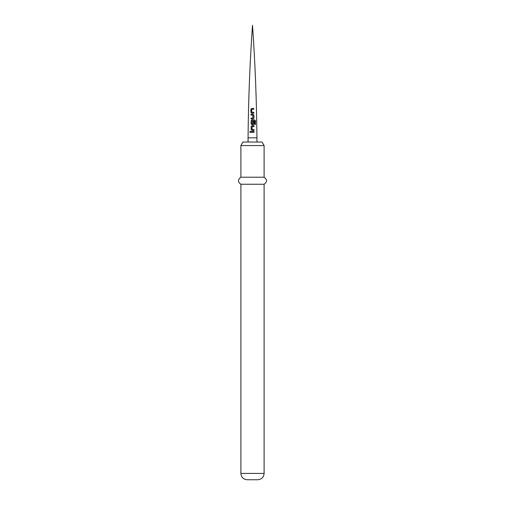 <?xml version="1.0" encoding="UTF-8"?>
<svg xmlns="http://www.w3.org/2000/svg" width="505" height="505" viewBox="0 0 505 505"><rect width="100%" height="100%" fill="white"/><g stroke="black" fill="none" stroke-linecap="round" stroke-linejoin="round"><path stroke-width="0.76" d="M249.767 131.9L250.221 131.344L250.701 131.887L250.209 132.443L249.767 131.9M250.246 132.443L249.855 131.906L250.259 131.351M251.623 108.449L253.725 108.405L253.737 109.295L251.736 109.332L251.73 112.255L253.8 112.274L253.826 113.164L251.692 113.202L250.934 112.394L250.878 109.295L251.623 108.449L253.68 108.411L253.693 109.295M250.972 114.231L252.923 114.18L253.864 114.995L253.946 118.094L253.081 118.927L251.149 118.972L251.111 118.088L252.923 118.044L252.879 115.127L250.991 115.115L250.972 114.231L252.904 114.187L253.864 114.995M251.913 119.938L254.728 119.919L255.442 120.752L255.454 124.47L254.69 124.47L254.684 120.966L252.052 120.916L252.052 123.826L253.062 123.883L253.068 121.314L253.99 121.314L254.015 123.845L253.188 124.672L251.995 124.678L251.124 123.858L251.092 120.764L251.913 119.938M252.001 125.682L254.021 125.676L254.021 126.559L252.128 126.566L252.071 129.482L254.028 129.545L254.021 130.435L252.008 130.429L251.155 129.608L251.143 126.515L252.001 125.682M251.162 131.439L254.034 131.433L254.047 132.31L251.168 132.323L251.162 131.439M240.891 145.56L242.924 142.044L262.076 142.044L264.109 145.56L240.891 145.56L240.891 177.217L264.109 177.217L264.109 145.56M264.109 184.256L264.109 473.419L240.891 473.419L240.891 184.256L264.109 184.256C267.328 181.952 267.328 179.61 264.109 177.217M240.891 473.419C241.232 477.231 243.341 479.34 247.223 479.75L257.777 479.75C261.659 479.34 263.768 477.231 264.109 473.419M251.212 132.329L251.206 131.439L252.5 131.433L253.983 131.433L253.996 132.316M252.02 130.429L251.155 129.608M251.2 129.615L251.187 126.515L252.02 125.682L253.971 125.676L253.971 126.566M252.071 129.482L253.977 129.545L253.971 130.435M252.014 124.678L251.168 123.858L251.143 120.771L251.938 119.944L254.653 119.925L255.442 120.752M255.341 120.752L255.36 124.476M252.064 123.832L253.049 123.883M253.049 121.32L253.939 121.314L253.964 123.845L253.163 124.672M253.819 115.001L253.946 118.094M253.895 118.094L253.062 118.927M251.042 115.121L251.029 114.231M252.91 118.05L251.111 118.088M251.2 118.972L251.155 118.094M251.724 113.208L250.934 112.394M250.991 112.4L250.934 109.301L251.654 108.449M251.755 112.261L253.756 112.28L253.775 113.164M248.069 137.821L256.931 137.821C256.609 100.249 255.132 62.727 252.5 25.25C249.868 62.727 248.391 100.249 248.069 137.821L248.069 142.044M256.931 142.044L256.931 137.821M240.891 184.256C237.672 181.952 237.672 179.61 240.891 177.217"/></g></svg>
